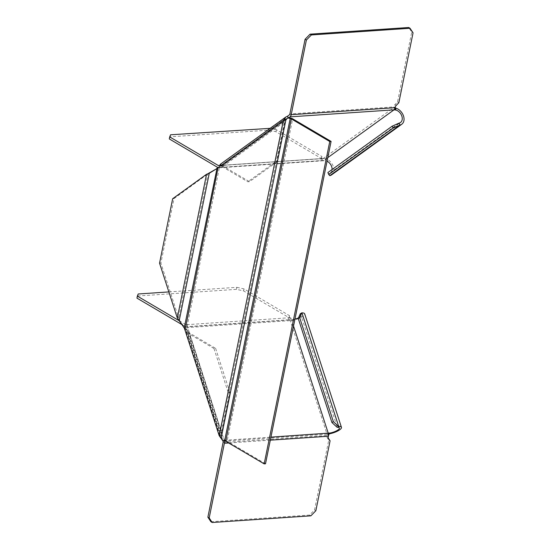 <?xml version="1.0" encoding="UTF-8"?>
<svg xmlns="http://www.w3.org/2000/svg" width="550" height="550" viewBox="0 0 550 550"><rect width="100%" height="100%" fill="white"/><g stroke="black" fill="none" stroke-linecap="round" stroke-linejoin="round"><path stroke-width="0.41" stroke-dasharray="2.75 2.06" d="M179.211 320.602L179.41 320.1L186.347 330.055L221.107 438.295M206.546 174.274L207.879 174.185L178.64 317.921L179.41 320.1L209.371 172.824L173.999 198.626L160.882 263.099L178.64 317.921L177.306 318.01M184.243 327.958L216.837 168.231M283.367 120.306L284.701 120.216L219.464 167.276L218.13 167.365M185.013 330.144L186.347 330.055L219.464 167.276L217.498 167.984M219.202 435.703L220.536 435.614L284.701 120.216L286.199 118.855L221.306 437.8L222.75 439.911L224.819 440.371A3.458 1.066 11.5 0 1 227.088 441.189L292.676 118.814M222.551 440.413L222.75 439.911M265.506 463.794L227.088 441.189M159.548 263.189L160.882 263.099M172.666 198.715L173.999 198.626M270.139 128.336L276.375 129.718L321.929 156.516L321.489 157.623A2.592 0.797 11.5 0 0 321.475 157.664A2.592 0.797 11.5 0 0 322.396 158.51L325.593 158.737A9.508 6.834 54.2 0 0 323.235 158.476A1.726 1.093 86.1 0 1 322.843 158.627A1.726 1.093 86.1 0 1 322.396 158.51L321.991 160.524A2.592 0.797 -168.5 0 1 321.062 159.679A2.592 0.797 -168.5 0 1 321.076 159.637L321.516 158.531L275.969 131.732L268.819 130.151L170.149 136.819L169.297 138.937M220.378 164.649L220.956 164.23L221.595 166.203L219.828 167.482A3.891 2.468 86.1 0 1 218.941 167.812A3.891 2.468 86.1 0 1 217.944 167.558L321.991 160.524L325.703 160.648A7.349 5.28 -125.8 0 1 327.071 161.191M331.609 174.859A9.508 6.834 54.2 0 0 333.382 166.65A9.508 6.834 54.2 0 0 325.593 158.737L325.703 160.648L323.166 160.758M332.104 169.517A7.349 5.28 -125.8 0 1 330.344 173.106A7.349 5.28 -125.8 0 1 328.928 173.745L329.587 175.725M269.225 128.136L268.819 130.151M170.562 134.798L170.149 136.819M276.375 129.718L275.969 131.732M321.929 156.516L321.516 158.531M288.069 117.7L288.214 118.147L288.894 117.659M289.348 114.895L393.394 107.869A9.508 6.834 -125.8 0 1 395.752 108.123L393.931 106.906A2.592 1.843 -59.5 0 1 394.928 104.644L397.519 101.984L411.744 32.065L408.726 27.5M395.161 109.539L393.931 106.906L289.884 113.939M395.244 107.683L393.931 106.906A1.726 1.093 86.1 0 1 393.394 107.869L323.235 158.476L219.189 165.509M327.889 172.556L328.735 173.786M397.519 101.984L398.832 102.761M411.744 32.065L413.057 32.835M276.788 161.989L249.508 181.665L247.837 181.782L221.478 166.272L223.149 166.162L285.024 121.522L283.353 121.639L275.124 162.099L276.788 161.989L285.024 121.522L287.079 118.779L288.214 118.147L221.595 166.203L287.079 118.779M283.614 120.209L283.353 121.639L221.478 166.272L220.77 165.468M275.124 162.099L247.837 181.782M221.595 166.203L223.149 166.162L249.508 181.665M220.468 164.168L287.574 116.174M221.409 165.626L223.149 166.162M210.897 521.73L309.561 515.061L314.545 509.953L328.776 440.034L327.202 437.656A2.592 1.843 -59.5 0 1 327.119 435.462L329.175 433.888M186.23 327.656L290.276 320.629A9.508 2.702 162.1 0 0 292.758 320.293L289.63 319.715L185.584 326.748A1.726 1.093 -93.9 0 1 186.23 327.656L187.158 330.522L188.375 329.643L187.447 326.776A3.891 2.468 86.1 0 0 185.996 324.734L290.043 317.701L289.63 319.715A2.592 0.797 -168.5 0 1 288.709 318.869A2.592 0.797 -168.5 0 1 288.722 318.828L289.163 317.721L243.609 290.923L236.459 289.341L137.796 296.003L136.943 298.127M222.764 440.461L222.069 438.316L223.286 437.436L224.214 440.296A3.891 2.468 86.1 0 1 224.352 440.811M294.938 319.144A7.349 2.09 -17.9 0 1 293.411 319.488L291.493 319.749L290.043 317.701L293.411 319.488L292.758 320.293A9.508 2.702 162.1 0 0 302.974 316.264A9.508 2.702 162.1 0 0 304.679 313.83M329.519 433.812A9.508 2.702 -17.9 0 1 327.044 434.143A1.726 1.093 86.1 0 1 327.119 435.462L328.433 436.239M309.561 515.061L310.874 515.831M314.545 509.953L315.858 510.723M328.776 440.034L330.089 440.804M179.369 320.836L185.996 324.734M185.584 326.748L181.954 324.61M236.459 289.341L236.871 287.327L168.857 291.919M236.871 287.327L244.021 288.908L289.568 315.707L289.128 316.814A2.592 0.797 11.5 0 0 289.114 316.855A2.592 0.797 11.5 0 0 290.043 317.701M137.796 296.003L138.201 293.989M300.293 313.748L300.479 313.748A7.349 2.09 -17.9 0 1 302.624 314.497A7.349 2.09 -17.9 0 1 301.304 316.381A7.349 2.09 -17.9 0 1 298.478 317.921M289.163 317.721L289.568 315.707M243.609 290.923L244.021 288.908M188.526 332.915L187.591 332.977L213.95 348.487L215.621 348.377L189.262 332.867L188.375 331.54L188.375 329.643L223.286 437.436L221.946 435.194L221.684 432.981L229.914 392.521L228.25 392.631L220.014 433.098L221.684 432.981L189.262 332.867L188.526 332.915M187.158 330.522L186.319 332.207L187.591 332.977L220.014 433.098L219.89 435.861L222.069 438.316L187.158 330.522M213.95 348.487L228.25 392.631M215.621 348.377L229.914 392.521M290.414 117.996L224.819 440.371M219.223 165.481L322.396 158.51M321.489 157.623L321.076 159.637M219.828 167.482L323.874 160.449L327.8 157.616M399.087 123.131L328.928 173.745M396.241 105.414L394.928 104.644M289.63 319.715A1.726 1.093 86.1 0 1 290.276 320.629L327.044 434.143L222.998 441.176M223.073 442.496L327.119 435.462M327.202 437.656L328.515 438.433M270.311 440.165L228.642 442.984M293.535 326.033L291.493 319.749L187.447 326.776M224.214 440.296L270.93 437.14M300.479 313.748L337.239 427.268M289.128 316.814L288.722 318.828M217.009 168.403L218.384 167.667M218.797 165.653L323.194 158.613M321.475 157.664L321.062 159.679M322.988 160.779L218.941 167.812M330.344 173.106L400.503 122.499M329.608 433.283L328.261 434.246M339.391 428.017L302.624 314.497M288.709 318.869L289.114 316.855M186.319 332.207L219.89 435.861M188.375 331.54L221.946 435.194"/><path stroke-width="0.82" d="M225.754 441.279L264.172 463.884L329.759 141.508L291.342 118.903L225.754 441.279A1.726 0.529 -168.5 0 0 224.62 440.873L222.551 440.413L219.202 435.703L185.013 330.144L184.243 327.958L177.306 318.01L159.548 263.189L172.666 198.715L206.546 174.274L209.172 173.326L216.638 168.733L207.632 173.882M209.371 172.824L179.211 320.602M184.243 327.958L217.009 168.403M216.638 168.733L283.367 120.306L285.993 119.357L288.344 117.535L290.414 117.996A3.458 1.066 -168.5 0 1 292.676 118.814L331.093 141.419L329.759 141.508M217.498 167.984L216.837 168.231M288.344 117.535L285.993 119.357L221.107 438.295M264.172 463.884L265.506 463.794L331.093 141.419M291.342 118.903A1.726 0.529 11.5 0 0 290.207 118.491L288.138 118.037M286.199 118.855L284.453 119.914M270.139 128.336L170.562 134.798L169.709 136.922L218.35 165.543A1.726 1.093 -93.9 0 0 218.797 165.653A1.726 1.093 -93.9 0 0 219.189 165.509L220.378 164.649M305.078 39.277L306.391 40.047L311.376 34.939L410.039 28.27L408.726 27.5L310.062 34.169L305.078 39.277L289.884 113.939A1.726 1.093 -93.9 0 1 289.348 114.895L287.574 116.174L288.069 117.7M395.752 108.123A9.508 6.834 -125.8 0 1 403.535 116.043A9.508 6.834 -125.8 0 1 401.761 124.252A9.508 6.834 -125.8 0 1 399.933 125.077L399.087 123.131A7.349 5.28 54.2 0 0 400.503 122.499A7.349 5.28 54.2 0 0 401.871 116.153A7.349 5.28 54.2 0 0 395.856 110.034L394.034 109.835L395.244 107.683L395.161 109.539L395.856 110.034L395.752 108.123L395.223 107.972M327.071 161.191A7.349 5.28 -125.8 0 1 331.712 166.767A7.349 5.28 -125.8 0 1 332.104 169.517M399.74 125.118L393.051 128.109L328.742 174.501L329.78 175.684A9.508 6.834 54.2 0 0 331.609 174.859L401.761 124.252M217.944 167.558A3.891 2.468 86.1 0 1 217.938 167.558L169.297 138.937L169.709 136.922M288.894 117.659L289.988 116.868A3.891 2.468 86.1 0 0 291.197 114.709L395.244 107.683A2.592 1.843 120.5 0 1 396.241 105.414L398.832 102.761L413.057 32.835L410.039 28.27M306.391 40.047L291.197 114.709M310.062 34.169L311.376 34.939M398.894 123.179L392.205 126.163L327.889 172.556L328.742 174.501M393.051 128.109L392.205 126.163M287.574 116.174L285.814 117.026L283.614 120.209M220.77 165.468L220.468 164.168L285.814 117.026M329.175 433.888L330.179 433.008A7.349 2.09 162.1 0 0 338.071 429.894A7.349 2.09 162.1 0 0 339.391 428.017A7.349 2.09 162.1 0 0 337.239 427.268L338.663 426.381A9.508 2.702 -17.9 0 1 341.447 427.35A9.508 2.702 -17.9 0 1 339.735 429.784A9.508 2.702 -17.9 0 1 329.519 433.812M270.93 437.14L330.179 433.008C329.429 433.152 328.852 434.225 328.433 436.239A2.592 1.843 120.5 0 0 328.515 438.433L330.089 440.804L315.858 510.723L310.874 515.831L212.211 522.5L210.897 521.73L207.879 517.165L223.073 442.496A1.726 1.093 -93.9 0 0 222.998 441.176L222.764 440.461M330.179 433.008L329.608 433.283M212.211 522.5L209.192 517.935L224.386 443.266A3.891 2.468 86.1 0 0 224.352 440.811M207.879 517.165L209.192 517.935M181.954 324.61L136.943 298.127L137.356 296.113L179.369 320.836M137.356 296.113L138.201 293.989L168.857 291.919M298.478 317.921A7.349 2.09 -17.9 0 1 294.938 319.144M293.535 326.033L328.261 433.263L328.433 436.239L270.311 440.165M341.447 427.35L304.679 313.83A9.508 2.702 162.1 0 0 301.902 312.861L300.293 313.748L298.238 318.471L331.939 422.531L337.061 427.268M338.484 426.381L333.362 421.644L299.661 317.591L301.716 312.861M299.661 317.591L298.238 318.471M333.362 421.644L331.939 422.531M218.13 167.365L185.013 330.144M219.202 435.703L283.367 120.306M224.62 440.873L290.207 118.491M177.306 318.01L206.546 174.274M218.35 165.543L219.223 165.481M327.8 157.616L394.034 109.835L289.988 116.868M329.78 175.684L399.933 125.077M228.642 442.984L224.386 443.266M338.663 426.381L301.902 312.861"/></g></svg>
